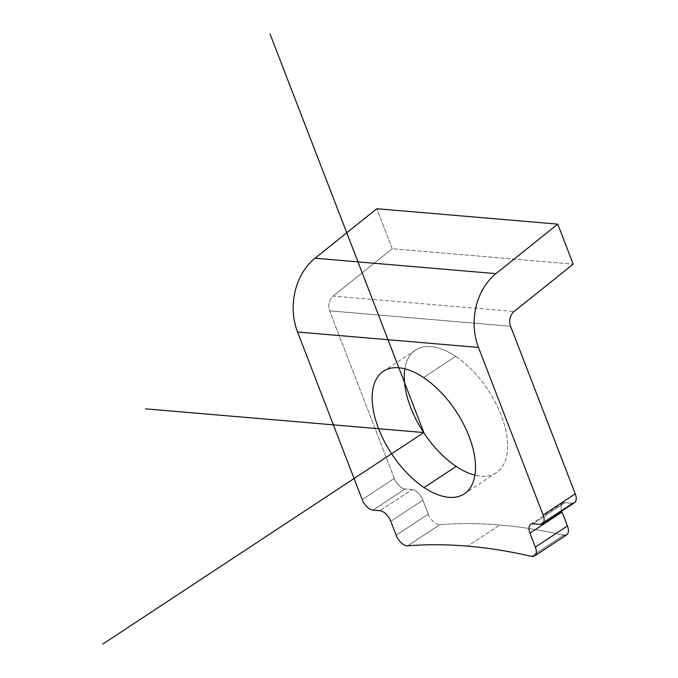 <?xml version="1.0" encoding="UTF-8"?>
<svg xmlns="http://www.w3.org/2000/svg" width="678" height="678" viewBox="0 0 678 678"><rect width="100%" height="100%" fill="white"/><g stroke="black" fill="none" stroke-linecap="round" stroke-linejoin="round"><path stroke-width="0.51" stroke-dasharray="3.39 2.54" d="M455.692 356.391A73.436 38.587 -123.4 0 0 415.538 350.077A73.436 38.587 -123.4 0 0 404.851 368.807A73.436 38.587 56.6 0 1 455.692 356.391L423.581 377.553L455.692 356.391A73.436 38.587 56.6 0 1 506.686 435.098A73.436 38.587 56.6 0 1 474.922 475.151A73.436 38.587 -123.4 0 0 496.347 472.727A73.436 38.587 -123.4 0 0 502.449 418.716A73.436 38.587 -123.4 0 0 455.692 356.391M394.316 478.439L362.205 499.593L394.316 478.439L329.644 310.846A11.297 8.882 -85.1 0 1 333.144 296.091L392.257 248.733L573.198 264.14L392.257 248.733L376.815 208.714L392.257 248.733L333.144 296.091L514.077 311.499L333.144 296.091A11.297 8.882 94.9 0 0 329.644 310.846L394.316 478.439A11.297 5.941 -123.4 0 0 405.122 488.999A11.297 5.941 56.6 0 1 394.316 478.439M373.01 510.153L405.122 488.999L373.01 510.153M412.08 489.592L405.122 488.999L412.08 489.592L379.968 510.746L412.08 489.592A11.297 5.941 56.6 0 1 422.886 500.152L390.774 521.306L422.886 500.152A11.297 5.941 -123.4 0 0 412.08 489.592M428.267 514.102L422.886 500.152L428.267 514.102L396.155 535.256L428.267 514.102A11.297 5.941 -123.4 0 0 439.819 524.67A11.297 5.941 56.6 0 1 428.267 514.102M407.715 545.824L439.819 524.67L407.715 545.824M563.537 535.205L531.425 556.358L563.537 535.205A903.859 474.947 -123.4 0 0 499.771 525.001L467.667 546.154L499.771 525.001A903.859 474.947 -123.4 0 0 439.819 524.67A903.859 474.947 56.6 0 1 499.771 525.001A903.859 474.947 56.6 0 1 563.537 535.205A11.297 5.941 56.6 0 0 566.706 534.798M572.139 503.229L565.172 502.635L533.069 523.789L565.172 502.635A11.297 5.941 -123.4 0 0 562.808 503.161A11.297 5.941 -123.4 0 0 561.74 511.102A11.297 5.941 56.6 0 1 565.172 502.635L572.139 503.229L540.027 524.382L572.139 503.229A11.297 5.941 56.6 0 0 574.503 502.695M510.576 326.254L329.644 310.846L510.576 326.254M415.538 350.077L383.426 371.23M496.347 472.727L464.235 493.881M530.696 524.323L562.808 503.161"/><path stroke-width="1.02" d="M456.192 466.405L424.081 487.558A73.436 38.587 56.6 0 1 377.324 425.233A73.436 38.587 56.6 0 1 383.426 371.23A73.436 38.587 56.6 0 1 423.581 377.553A73.436 38.587 56.6 0 1 470.337 439.878A73.436 38.587 56.6 0 1 464.235 493.881A73.436 38.587 56.6 0 1 424.081 487.558L456.192 466.405A73.436 38.587 -123.4 0 0 474.922 475.151A73.436 38.587 56.6 0 1 456.192 466.405A73.436 38.587 56.6 0 1 404.851 368.807A73.436 38.587 -123.4 0 0 456.192 466.405M563.537 535.205A11.297 5.941 -123.4 0 0 567.444 525.959L562.062 512.009L529.959 533.162L562.062 512.009A11.297 5.941 56.6 0 1 561.74 511.102A11.297 5.941 -123.4 0 0 562.062 512.009L567.444 525.959L535.34 547.112A11.297 5.941 56.6 0 1 531.425 556.358A903.859 474.947 -123.4 0 0 467.667 546.154A903.859 474.947 -123.4 0 0 407.715 545.824A11.297 5.941 56.6 0 1 396.155 535.256L390.774 521.306A11.297 5.941 -123.4 0 0 379.968 510.746L373.01 510.153A11.297 5.941 56.6 0 1 362.205 499.593A11.297 5.941 -123.4 0 0 373.01 510.153L379.968 510.746A11.297 5.941 56.6 0 1 390.774 521.306L396.155 535.256A11.297 5.941 -123.4 0 0 407.715 545.824A903.859 474.947 56.6 0 1 467.667 546.154A903.859 474.947 56.6 0 1 531.425 556.358A11.297 5.941 -123.4 0 0 534.595 555.952A11.297 5.941 -123.4 0 0 535.34 547.112L567.444 525.959A11.297 5.941 56.6 0 1 566.706 534.798L534.595 555.952M572.139 503.229A11.297 5.941 -123.4 0 0 575.249 493.855L510.576 326.254A11.297 8.882 -85.1 0 1 514.077 311.499L573.198 264.14L514.077 311.499A11.297 8.882 94.9 0 0 510.576 326.254L575.249 493.855L543.137 515.009L478.473 347.416A56.494 44.401 -85.1 0 1 495.957 273.632L315.016 258.225L495.957 273.632L557.757 224.13L376.815 208.714L557.757 224.13L573.198 264.14L557.757 224.13L495.957 273.632A56.494 44.401 94.9 0 0 478.473 347.416L297.54 332L362.205 499.593L297.54 332L478.473 347.416L543.137 515.009A11.297 5.941 56.6 0 1 540.027 524.382L533.069 523.789A11.297 5.941 -123.4 0 0 529.959 533.162L535.34 547.112L529.959 533.162A11.297 5.941 56.6 0 1 530.696 524.323A11.297 5.941 56.6 0 1 533.069 523.789L540.027 524.382A11.297 5.941 -123.4 0 0 542.4 523.848A11.297 5.941 -123.4 0 0 543.137 515.009L575.249 493.855A11.297 5.941 56.6 0 1 574.503 502.695L542.4 523.848M424.081 487.558A73.436 38.587 -123.4 0 0 475.515 466.989A73.436 38.587 -123.4 0 0 423.581 377.553A73.436 38.587 -123.4 0 0 372.154 398.113A73.436 38.587 -123.4 0 0 424.081 487.558M315.016 258.225L376.815 208.714L315.016 258.225A56.494 44.401 94.9 0 0 297.54 332A56.494 44.401 -85.1 0 1 315.016 258.225M145.473 408.842L423.835 432.556L270.005 33.9M423.835 432.556L102.751 644.1"/></g></svg>
